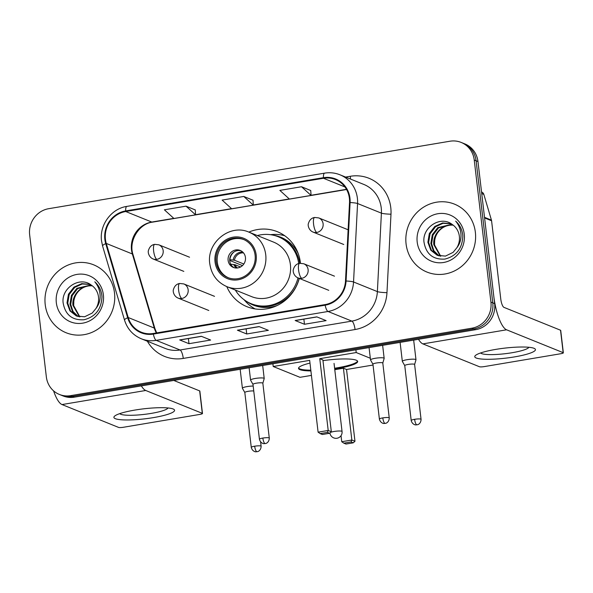 <?xml version="1.0" encoding="UTF-8"?>
<svg xmlns="http://www.w3.org/2000/svg" width="593" height="593" viewBox="0 0 593 593"><rect width="100%" height="100%" fill="white"/><g stroke="black" fill="none" stroke-linecap="round" stroke-linejoin="round"><path stroke-width="0.89" d="M226.793 286.612A40.465 38.211 -68 0 0 246.999 306.707A40.465 38.211 -68 0 0 299.272 278.413M300.451 263.21A40.465 38.211 -68 0 0 300.406 262.758A40.465 38.211 -68 0 0 277.309 231.678A40.465 38.211 -68 0 0 248.815 232.108M59.411 394.456L63.14 395.961A22.905 21.63 -68 0 0 74.355 397.162L475.638 329.686A22.905 21.63 -68 0 0 494.651 303.609L477.965 161.526A22.905 21.63 -68 0 0 464.89 143.929L463.029 143.18A22.905 21.63 -68 0 1 476.097 160.77A22.905 21.63 -68 0 0 463.029 143.18L461.161 142.424A22.905 21.63 -68 0 0 449.954 141.223L48.663 208.699A22.905 21.63 -68 0 0 29.65 234.776L46.343 376.859A22.905 21.63 -68 0 0 59.411 394.456A22.905 21.63 -68 0 0 70.626 395.657L471.909 328.181A22.905 21.63 -68 0 0 490.93 302.104L474.237 160.021A22.905 21.63 -68 0 0 461.161 142.424M61.279 395.205A22.905 21.63 -68 0 0 72.494 396.406L473.777 328.937A22.905 21.63 -68 0 0 492.79 302.86L476.097 160.77L492.79 302.86A22.905 21.63 -68 0 1 473.777 328.937L72.494 396.406A22.905 21.63 -68 0 1 61.279 395.205M45.216 304.602A36.647 34.609 -68 0 0 66.127 332.755A36.647 34.609 -68 0 0 100.803 326.973A36.647 34.609 -68 0 0 114.501 292.957A36.647 34.609 -68 0 0 93.583 264.804A36.647 34.609 -68 0 0 58.907 270.586A36.647 34.609 -68 0 0 45.216 304.602A36.647 34.609 -68 0 0 66.127 332.755A36.647 34.609 -68 0 0 100.803 326.973A36.647 34.609 -68 0 0 114.501 292.957A36.647 34.609 -68 0 0 93.583 264.804A36.647 34.609 -68 0 0 58.907 270.586A36.647 34.609 -68 0 0 45.216 304.602M406.079 243.931A36.647 34.609 -68 0 0 426.997 272.076A36.647 34.609 -68 0 0 461.673 266.294A36.647 34.609 -68 0 0 475.364 232.278A36.647 34.609 -68 0 0 454.446 204.125A36.647 34.609 -68 0 0 419.777 209.907A36.647 34.609 -68 0 0 406.079 243.931A36.647 34.609 -68 0 0 426.997 272.076A36.647 34.609 -68 0 0 461.673 266.294A36.647 34.609 -68 0 0 475.364 232.278A36.647 34.609 -68 0 0 454.446 204.125A36.647 34.609 -68 0 0 419.777 209.907A36.647 34.609 -68 0 0 406.079 243.931M105.435 239.335A24.432 23.068 112 0 1 125.723 211.523L323.474 178.271A24.432 23.068 112 0 1 335.438 179.553A24.432 23.068 112 0 1 349.522 202.532L345.497 280.993A24.432 23.068 112 0 1 325.075 304.594L153.283 333.481A24.432 23.068 112 0 1 141.319 332.199A24.432 23.068 112 0 1 128.214 317.529L106.273 243.434A24.432 23.068 112 0 1 105.435 239.335M104.857 239.439A25.039 23.646 -68 0 0 105.717 243.634L127.658 317.729A25.039 23.646 -68 0 0 153.357 334.081L325.149 305.195A25.039 23.646 -68 0 0 346.082 281L350.1 202.539A25.039 23.646 -68 0 0 323.407 177.678L125.649 210.923A25.039 23.646 -68 0 0 104.857 239.439M310.739 190.523L301.518 186.743L279.866 190.39L289.406 199.063L311.058 195.423L310.739 190.472M195.267 209.937L186.046 206.164L164.394 209.803L173.927 218.483L195.579 214.836L195.26 209.885M253.003 200.234L243.782 196.453L222.13 200.093L231.663 208.773L253.315 205.134L253.003 200.182M201.331 336.283L210.641 340.048L188.989 343.688L179.679 339.922L201.331 336.283M316.803 316.87L326.12 320.628L304.468 324.267L295.151 320.509L316.803 316.87M259.067 326.573L268.377 330.338L246.725 333.978L237.415 330.219L259.067 326.573M246.725 333.978L246.125 328.841M237.726 330.257L259.23 326.639L237.726 330.257A6.108 1.735 -99.5 0 1 237.415 330.219M304.468 324.267L303.861 319.138M295.462 320.546L316.966 316.929L295.47 320.546A6.108 1.735 -99.5 0 1 295.462 320.546A6.108 1.735 -99.5 0 1 295.151 320.509M188.989 343.688L188.389 338.551M179.99 339.967L201.487 336.35L179.99 339.967A6.108 1.735 -99.5 0 1 179.679 339.922M243.782 196.453L253.315 205.134M186.046 206.164L195.579 214.836M301.518 186.743L311.058 195.423M79.462 316.847L72.932 305.313C71.738 294.995 81.367 284.544 92.026 285.848A17.256 16.293 -68 0 0 73.821 301.281L73.673 305.61L79.87 316.907M77.891 316.499L72.42 311.377L69.974 304.12L71.412 295.403L76.905 288.309L91.114 284.966M78.276 316.603L73.043 311.495L70.715 304.417L72.153 295.699L77.646 288.613L91.404 285.174M95.962 308.479A17.256 16.293 -68 0 0 98.497 296.974A17.256 16.293 -68 0 0 91.366 285.151C79.847 275.871 61.398 287.976 63.088 302.541C65.111 314.69 72.072 320.435 83.976 319.768C95.429 316.862 101.425 309.19 101.966 296.767L101.855 295.499C101.144 289.962 98.794 285.396 94.798 281.794C98.268 285.982 100.047 290.8 100.143 296.248C100.128 300.903 98.734 304.98 95.962 308.479L92.219 313.052L84.577 316.788L76.401 315.995L69.944 310.895L67.016 302.927L68.462 294.21L73.947 287.116L81.76 283.632L90.188 284.358M76.749 316.128L70.56 311.021L67.758 303.223L69.196 294.506L74.688 287.412L82.19 283.988L90.366 284.47M56.328 302.734A24.884 23.505 -68 0 0 82.723 323.155A24.884 23.505 -68 0 0 103.382 294.825A24.884 23.505 -68 0 0 76.994 274.403A24.884 23.505 -68 0 0 56.328 302.734M153.55 417.591A30.54 5.033 -6.7 0 1 123.196 419.888A30.54 5.033 -6.7 0 1 115.042 415.789A30.54 5.033 -6.7 0 1 134.93 410.067A30.54 5.033 -6.7 0 1 173.097 408.97A30.54 5.033 -6.7 0 1 153.55 417.591M119.756 413.632A24.432 4.032 173.3 0 0 151.282 413.388A24.432 4.032 173.3 0 0 168.012 407.962M53.578 390.861A30.54 8.687 80.5 0 0 62.013 404.559L118.578 427.412A3.817 0.63 173.3 0 0 123.351 427.279L199.856 414.411A3.817 0.63 173.3 0 0 202.48 413.499A3.817 0.63 173.3 0 0 202.302 413.336L199.663 390.906L173.771 380.447M141.349 385.895A30.54 8.687 80.5 0 0 145.737 390.483L202.302 413.336M199.663 390.906A3.817 0.63 -6.7 0 1 199.848 391.061L202.48 413.499M216.126 261.75A20.614 19.465 -68 0 0 227.897 277.583A20.614 19.465 -68 0 0 247.4 274.329A20.614 19.465 -68 0 0 255.101 255.198A20.614 19.465 -68 0 0 243.338 239.364A20.614 19.465 -68 0 0 223.828 242.611A20.614 19.465 -68 0 0 216.126 261.75M243.916 239.609A20.614 19.465 -68 0 0 217.29 262.217A20.614 19.465 -68 0 0 228.483 277.813M299.776 263.277A36.106 34.097 -68 0 0 279.399 237.215L278.236 236.748A36.106 34.097 -68 0 0 257.355 235.554M298.724 263.507A36.106 34.097 -68 0 0 278.236 236.748M290.407 264.708A29.391 27.76 -68 0 0 273.625 242.129L248.949 232.159A29.391 27.76 112 0 1 265.731 254.738A29.391 27.76 112 0 1 254.745 282.023A29.391 27.76 112 0 1 226.934 286.664L251.61 296.633A29.391 27.76 -68 0 0 279.422 291.993A29.391 27.76 -68 0 0 290.407 264.708M235.332 290.059A36.106 34.097 -68 0 0 251.187 303.705A36.106 34.097 -68 0 0 297.99 277.895M251.187 303.705L252.351 304.179A36.106 34.097 -68 0 0 299.154 278.362M228.12 260.401A9.162 8.65 -68 0 0 233.345 267.436A9.162 8.65 -68 0 0 242.018 265.99A9.162 8.65 -68 0 0 245.443 257.488A9.162 8.65 -68 0 0 240.209 250.446A9.162 8.65 -68 0 0 231.544 251.892A9.162 8.65 -68 0 0 228.12 260.401M241.01 250.824A9.162 8.65 -68 0 0 229.75 261.061A9.162 8.65 -68 0 0 234.183 267.725M255.123 308.931A39.701 37.492 112 0 1 245.532 301.377L243.96 299.643M270.215 234.658L272.55 234.494A39.701 37.492 112 0 1 284.699 235.725M242.47 265.597L229.699 260.431M234.205 251.81A10.689 10.096 112 0 0 229.906 259.675L229.684 259.712M229.906 259.675L234.465 260.238L243.819 264.018M240.558 266.976L234.991 264.73L230.432 264.159M322.97 360.648A29.776 4.907 -6.7 0 1 357.668 361.456A29.776 4.907 -6.7 0 1 337.18 368.601A29.776 4.907 -6.7 0 1 334.704 368.994M373.034 365.036L346.542 369.491L354.97 441.281L353.235 442.83L346.023 444.046L343.836 443.164L341.746 441.718L341.034 435.655M311.429 375.391L299.984 377.318L273.217 366.504L272.899 363.776M382.908 362.686L382.833 363.39M346.542 369.491L343.421 368.231L351.849 440.021L354.97 441.281M310.902 370.921A29.776 4.907 -6.7 0 1 298.531 368.409A29.776 4.907 -6.7 0 1 309.983 363.094M334.786 369.684L343.421 368.231M370.314 358.246L356.215 352.546L319.768 358.676L322.889 359.936L331.324 431.726L328.203 430.466L319.768 358.676M318.1 432.164L320.183 433.609L327.403 432.393L328.203 430.466L318.1 432.164L309.665 360.374L273.217 366.504M355.896 349.818L356.215 352.546M353.235 442.83L351.049 441.948L343.836 443.164M341.746 441.718L351.849 440.021L351.049 441.948M327.403 432.393L329.589 433.275L331.324 431.726M320.183 433.609L322.37 434.491L329.589 433.275M357.542 361.093A29.776 4.907 -6.7 0 1 334.615 368.246M310.814 370.173A29.776 4.907 -6.7 0 1 299.865 368.92A29.776 4.907 -6.7 0 1 298.575 368.023M253.181 386.058A6.871 1.134 173.3 0 0 247.125 386.592A6.871 1.134 173.3 0 0 242.396 388.237A6.871 1.134 173.3 0 0 242.418 388.311L244.82 392.529M253.76 390.987A4.959 0.815 173.3 0 0 248.23 391.313A4.959 0.815 173.3 0 0 244.82 392.499A4.959 0.815 173.3 0 0 244.835 392.559M414.618 364.48L415.975 359.825A6.871 1.134 173.3 0 0 415.982 359.743A6.871 1.134 173.3 0 0 415.649 359.454A6.871 1.134 173.3 0 0 407.057 359.699A6.871 1.134 173.3 0 0 402.328 361.345A6.871 1.134 173.3 0 0 402.358 361.419L404.76 365.636A4.959 0.815 173.3 0 0 404.774 365.666M414.603 364.51A4.959 0.815 173.3 0 0 414.611 364.45A4.959 0.815 173.3 0 0 414.374 364.243A4.959 0.815 173.3 0 0 408.169 364.421A4.959 0.815 173.3 0 0 404.752 365.607L411.201 420.496C412.35 424.966 416.249 425.062 415.73 424.87L416.953 424.818A4.959 1.408 80.5 0 1 416.701 424.781A4.959 1.408 -99.5 0 1 414.618 419.31A4.959 0.815 173.3 0 0 411.201 420.496M262.847 383.234L264.204 378.579A6.871 1.134 173.3 0 0 264.211 378.497A6.871 1.134 173.3 0 0 263.885 378.208A6.871 1.134 173.3 0 0 256.258 378.304A6.871 1.134 173.3 0 0 250.565 380.098A6.871 1.134 173.3 0 0 250.587 380.172L252.989 384.39A4.959 0.815 173.3 0 0 253.003 384.42M262.832 383.263A4.959 0.815 173.3 0 0 262.84 383.204A4.959 0.815 173.3 0 0 262.603 382.996A4.959 0.815 173.3 0 0 256.398 383.174A4.959 0.815 173.3 0 0 252.981 384.36L259.43 439.25C260.579 443.72 264.478 443.816 263.959 443.623L265.182 443.571A4.959 1.408 80.5 0 1 264.93 443.534A4.959 1.408 -99.5 0 1 262.847 438.064A4.959 0.815 173.3 0 0 259.43 439.25M382.796 363.064L384.153 358.409A6.871 1.134 173.3 0 0 384.16 358.328A6.871 1.134 173.3 0 0 383.834 358.039A6.871 1.134 173.3 0 0 376.214 358.135A6.871 1.134 173.3 0 0 370.514 359.929A6.871 1.134 173.3 0 0 370.543 360.003L372.938 364.221M382.789 363.094A4.959 0.815 173.3 0 0 382.796 363.035A4.959 0.815 173.3 0 0 382.559 362.827A4.959 0.815 173.3 0 0 376.355 363.005A4.959 0.815 173.3 0 0 372.938 364.191A4.959 0.815 173.3 0 0 372.953 364.25M514.42 356.912A30.54 5.033 -6.7 0 1 484.066 359.21A30.54 5.033 -6.7 0 1 475.905 355.111A30.54 5.033 -6.7 0 1 495.792 349.388A30.54 5.033 -6.7 0 1 533.967 348.291A30.54 5.033 -6.7 0 1 514.42 356.912M480.619 352.954A24.432 4.032 173.3 0 0 512.152 352.709A24.432 4.032 173.3 0 0 528.874 347.29M484.592 217.942L493.776 296.129A30.54 8.687 80.5 0 0 506.6 329.804L563.165 352.657L560.533 330.227L503.968 307.374A7.635 2.172 -99.5 0 1 500.759 298.954L491.575 220.759L484.592 217.942A3.817 3.602 -68 0 0 484.459 217.297M418.495 339.292A30.54 8.687 80.5 0 0 422.883 343.888L479.448 366.733A3.817 0.63 173.3 0 0 484.222 366.6L560.726 353.739A3.817 0.63 173.3 0 0 563.35 352.82A3.817 0.63 173.3 0 0 563.165 352.657M560.533 330.227A3.817 0.63 -6.7 0 1 560.711 330.383L563.35 352.82M481.538 191.991L481.768 192.088A3.817 3.602 112 0 1 483.821 194.378L491.441 220.122A3.817 3.602 112 0 1 491.575 220.759M440.332 256.169L433.802 244.635C432.601 234.317 442.23 223.865 452.889 225.17A17.256 16.293 -68 0 0 434.684 240.602L434.536 244.939L440.74 256.228M438.753 255.82L433.283 250.698L430.844 243.441L432.282 234.724L437.775 227.63L451.977 224.287M439.139 255.924L433.913 250.817L431.585 243.738L433.023 235.021L438.509 227.934L452.266 224.495M456.825 247.8A17.256 16.293 -68 0 0 459.36 236.303A17.256 16.293 -68 0 0 452.237 224.48C440.718 215.192 422.26 227.297 423.958 241.862C425.974 254.019 432.942 259.756 444.839 259.097C456.299 256.183 462.295 248.511 462.836 236.096L462.725 234.821C462.014 229.283 459.657 224.717 455.669 221.115C459.13 225.303 460.909 230.121 461.013 235.577C460.998 240.224 459.605 244.301 456.825 247.8L453.089 252.373L445.447 256.109L437.271 255.316L430.807 250.216L427.887 242.248L429.325 233.531L434.817 226.437L442.63 222.953L451.058 223.68M437.612 255.45L431.422 250.342L428.628 242.544L430.066 233.827L435.551 226.741L443.053 223.309L451.229 223.791M417.198 242.055A24.884 23.505 -68 0 0 443.586 262.484A24.884 23.505 -68 0 0 464.252 234.146A24.884 23.505 -68 0 0 437.856 213.725A24.884 23.505 -68 0 0 417.198 242.055M74.355 397.162L70.626 395.657M477.965 161.526L474.237 160.021M494.651 303.609L490.93 302.104M475.638 329.686L471.909 328.181M125.723 211.523L151.793 222.056A24.432 23.068 -68 0 0 131.505 249.868A24.432 23.068 -68 0 0 132.35 253.967L154.291 328.062A24.432 23.068 -68 0 0 156.359 332.962M345.608 177.077L350.293 176.284A7.635 2.172 -99.5 0 1 350.456 179.034M350.293 176.284A38.174 36.047 112 0 1 390.772 207.609A38.174 36.047 112 0 1 390.987 214.192L386.97 292.653A38.174 36.047 112 0 1 355.059 329.53L183.267 358.417A38.174 36.047 112 0 1 147.383 341.234M350.1 202.539A7.635 0.86 2.9 0 1 357.564 203.518L381.403 213.146A30.54 28.835 -68 0 0 381.232 207.884A30.54 28.835 -68 0 0 363.798 184.423L339.959 174.794A30.54 28.835 112 0 1 357.564 203.518L353.547 281.979A30.54 28.835 112 0 1 328.018 311.481L156.218 340.367A7.635 2.172 -99.5 0 1 153.357 334.081M323.407 177.678A7.635 2.172 -99.5 0 1 324.623 173.141L126.865 206.394C111.328 208.603 99.283 225.051 101.536 240.891L102.582 246.006A7.635 1.616 -16.5 0 1 105.717 243.634M325.149 305.195A7.635 2.172 80.5 0 0 328.018 311.481L351.857 321.109A30.54 28.835 -68 0 0 377.378 291.608L381.403 213.146A7.635 0.86 -177.1 0 0 390.987 214.192M346.082 281A7.635 0.86 2.9 0 1 353.547 281.979L377.378 291.608A7.635 0.86 -177.1 0 0 386.97 292.653M102.582 246.006L124.523 320.101A7.635 1.616 -16.5 0 1 127.658 317.729M183.267 358.417A7.635 2.172 -99.5 0 0 180.057 349.996L156.218 340.367A30.54 28.835 112 0 1 141.267 338.766L165.106 348.395A30.54 28.835 -68 0 0 180.057 349.996L351.857 321.109A7.635 2.172 -99.5 0 1 355.059 329.53M126.865 206.394A7.635 2.172 80.5 0 0 125.649 210.923M323.474 178.271L344.933 186.943M346.475 189.323L311.043 195.282M289.273 198.944L253.307 204.985M231.529 208.647L195.571 214.696M173.793 218.357L151.793 222.056A13.743 3.906 -99.5 0 0 152.49 222.145C139.118 223.635 128.296 240.958 133.002 254.553A13.743 2.913 163.5 0 0 132.35 253.967L106.273 243.434M128.214 317.529L154.291 328.062A13.743 2.913 163.5 0 1 154.943 328.648L156.678 332.91M145.737 390.483L62.013 404.559M256.183 255.012A21.756 20.547 -68 0 0 233.108 237.163A21.756 20.547 -68 0 0 215.044 261.928A21.756 20.547 -68 0 0 238.119 279.785A21.756 20.547 -68 0 0 256.183 255.012M246.681 301.459A36.603 34.564 -68 0 0 277.309 305.454M298.242 253.634A36.603 34.564 -68 0 0 273.432 235.228M330.59 432.379A6.108 1.008 -6.7 0 1 334.126 431.474A6.108 1.008 -6.7 0 1 341.761 431.252A6.108 1.008 -6.7 0 1 342.05 431.511L334.044 363.39M233.212 259.993A8.858 8.369 112 0 1 242.819 252.136M234.465 260.238A8.398 7.931 112 0 1 243.53 252.914M236.399 268.036A8.858 8.369 112 0 1 233.738 264.485M237.452 267.969A8.398 7.931 112 0 1 234.991 264.73M183.823 271.379L153.098 258.963C148.71 257.125 147.724 252.032 148.465 250.394C149.547 246.858 151.623 244.85 154.691 244.353A7.635 2.172 80.5 0 0 153.624 250.943A7.635 2.172 -99.5 0 0 156.834 259.363A7.635 7.212 -68 0 0 163.171 250.669A7.635 7.212 -68 0 0 158.813 244.805L189.538 257.221M153.098 258.963A7.635 7.212 -68 0 0 156.834 259.363M254.679 446.203A4.959 0.815 173.3 0 0 251.269 447.389C252.418 451.859 256.309 451.955 255.791 451.762L257.021 451.703A4.959 1.408 80.5 0 1 256.769 451.673A4.959 1.408 -99.5 0 1 254.679 446.203A4.959 0.815 173.3 0 1 261.12 446.232L260.616 441.933M343.755 244.486L313.03 232.071C308.642 230.232 307.663 225.14 308.404 223.502C309.487 219.966 311.562 217.957 314.624 217.461A7.635 2.172 80.5 0 0 313.564 224.05A7.635 2.172 -99.5 0 0 316.766 232.471A7.635 7.212 -68 0 0 323.111 223.776A7.635 7.212 -68 0 0 318.752 217.913L348.121 229.78M313.03 232.071A7.635 7.212 -68 0 0 316.766 232.471M414.611 364.45L421.06 419.34A4.959 0.815 173.3 0 0 414.618 419.31M208.803 310.487L178.078 298.079C173.69 296.241 172.711 291.148 173.445 289.51C174.535 285.974 176.61 283.965 179.672 283.469A7.635 2.172 80.5 0 0 178.604 290.059A7.635 2.172 -99.5 0 0 181.814 298.479A7.635 7.212 -68 0 0 188.151 289.784A7.635 7.212 -68 0 0 183.793 283.921L214.525 296.337M178.078 298.079A7.635 7.212 -68 0 0 181.814 298.479M262.84 383.204L269.289 438.094A4.959 0.815 173.3 0 0 262.847 438.064M382.804 417.895A4.959 0.815 173.3 0 0 379.387 419.081C380.536 423.55 384.427 423.647 383.916 423.454L385.139 423.402A4.959 1.408 80.5 0 1 384.887 423.365A4.959 1.408 -99.5 0 1 382.804 417.895A4.959 0.815 173.3 0 1 389.245 417.924L382.796 363.035M328.759 290.318L298.027 277.909C293.646 276.071 292.66 270.979 293.402 269.341C294.484 265.805 296.559 263.796 299.621 263.299A7.635 2.172 80.5 0 0 298.561 269.889A7.635 2.172 -99.5 0 0 301.763 278.31A7.635 7.212 -68 0 0 308.108 269.615A7.635 7.212 -68 0 0 303.749 263.752L334.474 276.168M298.027 277.909A7.635 7.212 -68 0 0 301.763 278.31M506.6 329.804L422.883 343.888M484.518 217.32L491.441 220.122M483.821 194.378L481.724 193.533M124.523 320.101C127.339 328.959 132.921 335.186 141.267 338.766M339.959 174.794C335.03 172.83 329.916 172.281 324.623 173.141M133.002 254.553L154.943 328.648M346.579 189.515L152.49 222.145M248.949 232.159C229.988 223.45 206.342 242.626 209.789 263.759C211.427 274.663 217.142 282.298 226.934 286.664M329.923 432.979A6.108 6.108 0 0 0 336.994 438.249A6.108 6.108 0 0 0 342.05 431.511M154.691 244.353L158.813 244.805M240.165 369.276L242.396 388.237M251.269 447.389L244.82 392.499M261.12 446.232C261.068 450.732 257.436 451.792 257.866 451.488L257.021 451.703M413.669 340.108L415.982 359.743M314.624 217.461L318.752 217.913M400.105 342.383L402.328 361.345M421.06 419.34C421 423.839 417.376 424.899 417.806 424.595L416.953 424.818M249.112 367.779L250.565 380.098M262.684 365.496L264.211 378.497M269.289 438.094C269.229 442.593 265.605 443.653 266.035 443.349L265.182 443.571M179.672 283.469L183.793 283.921M369.068 347.609L370.514 359.929M382.633 345.326L384.16 358.328M379.387 419.081L372.938 364.191M389.245 417.924C389.186 422.424 385.554 423.484 385.984 423.18L385.139 423.402M299.621 263.299L303.749 263.752"/></g></svg>
